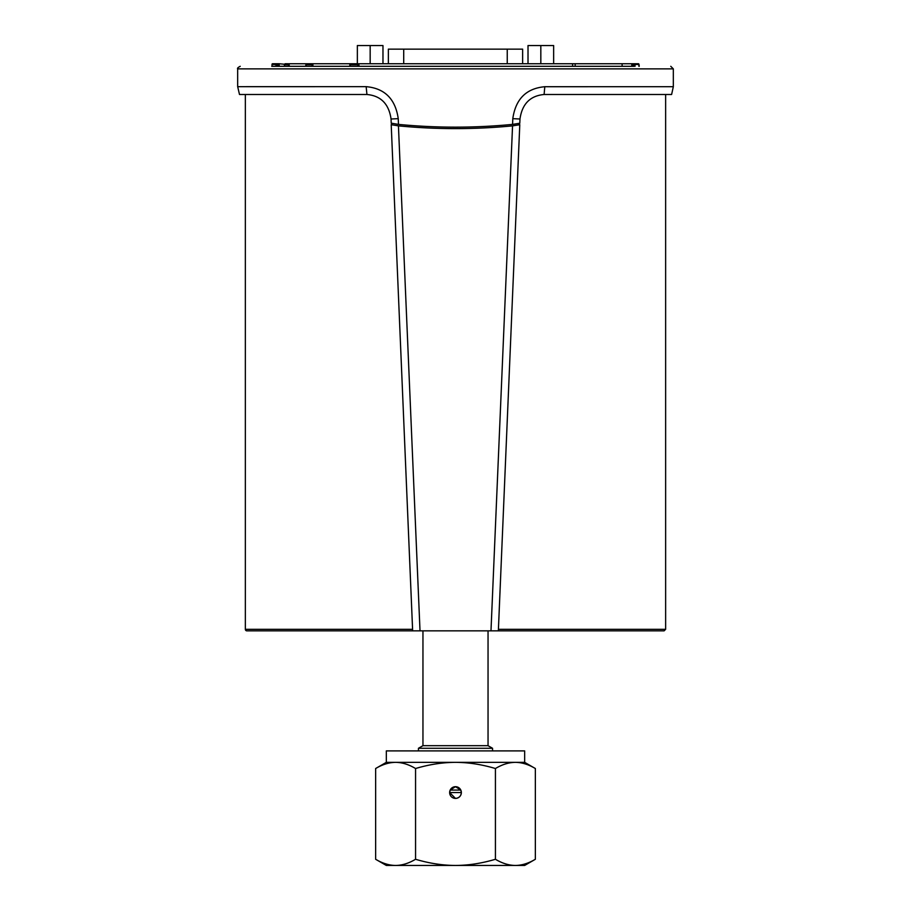 <?xml version="1.0" encoding="UTF-8"?>
<svg xmlns="http://www.w3.org/2000/svg" width="911" height="911" viewBox="0 0 911 911"><rect width="100%" height="100%" fill="white"/><g stroke="black" fill="none" stroke-linecap="round" stroke-linejoin="round"><path stroke-width="1.37" d="M305.732 66.309L305.982 63.747L631.801 63.747L631.801 66.309L358.945 66.309L358.945 63.747L350.541 63.747L350.006 66.309M312.894 63.747L312.815 63.747A1.025 0.66 90 0 1 312.894 63.747L312.894 66.309L349.824 66.309L349.824 63.747M284.551 64.248L279.187 63.747L279.187 66.309L284.084 66.309M544.106 94.493L671.612 94.493L673.331 86.704L544.789 86.716L544.106 94.493C530.179 95.78 522.128 103.945 519.976 118.999L519.794 123.236L512.563 124.386C474.54 128.064 436.517 128.064 398.494 124.397L391.229 123.167L391.058 118.999L398.244 118.658C395.408 98.992 384.715 88.321 366.165 86.659L237.68 86.67L239.502 94.493L366.928 94.493L366.165 86.659M544.789 86.716C526.285 88.39 515.615 99.037 512.802 118.658L512.563 124.386M366.928 94.493C380.844 95.769 388.883 103.934 391.058 118.999M398.494 124.397L398.244 118.658M289.186 66.309L289.186 63.747L305.982 63.747M634.113 66.309L271.751 66.309M639.237 66.309L638.975 64.362A0.615 0.615 -45 0 0 638.36 63.747L638.269 63.838A0.615 0.615 45 0 1 638.884 64.453L638.975 64.362M306.096 64.772L312.029 64.772A1.025 0.786 90 0 1 312.815 63.747L306.882 63.747A1.025 0.786 90 0 0 306.096 64.772L306.096 66.309M272.013 66.309L272.013 64.362A0.615 0.615 -135 0 1 272.628 63.747L279.187 63.747M279.187 63.872L276.716 63.872L275.953 65.49L279.187 66.161M279.187 66.196L277.172 66.196M357.351 63.747L357.351 45.55L370.162 45.55L370.162 63.747M382.973 63.747L382.973 45.55L370.162 45.55M553.649 63.747L553.649 45.55L528.016 45.55L528.016 63.747M540.827 63.747L540.827 45.55M631.801 63.747L638.36 63.747M631.801 66.161L635.047 65.49L634.272 64.487L638.884 64.453L638.884 66.309M633.817 66.196L631.801 66.196M490.983 630.856L498.351 630.856L519.782 124.705L512.551 125.866L490.983 630.856L420.017 630.856L398.437 125.866C436.483 129.533 474.517 129.533 512.551 125.866M519.782 124.705L519.099 123.349M391.935 123.292L391.206 124.705L398.437 125.866M391.206 124.705L412.649 630.856L420.017 630.856M662.046 630.856L248.942 630.856M412.581 629.319L245.355 629.319A1.537 1.537 0 0 0 246.892 630.856L664.096 630.856L665.634 629.319L498.408 629.319M522.641 63.747L522.641 49.137L388.359 49.137L388.359 63.747M449.635 792.547L461.353 792.547L460.807 790.076L455.5 786.694L450.182 790.076L449.635 792.547L455.5 798.412C459.053 798.059 461.012 796.1 461.353 792.547C461.012 796.1 459.053 798.059 455.5 798.412A5.853 5.853 0 0 1 450.421 789.621A5.853 5.853 0 0 1 460.567 789.621A5.853 5.853 0 0 1 455.5 798.412M375.639 859.278C382.438 863.332 389.099 865.393 395.602 865.45L386.332 865.45L375.639 859.278L375.639 768.52C382.438 764.466 389.099 762.405 395.602 762.348L455.5 762.348C442.484 762.405 429.172 764.466 415.564 768.52C408.766 764.466 402.115 762.405 395.602 762.348L386.332 762.348L386.332 750.892L524.656 750.892L524.656 762.348L535.349 768.52C528.551 764.466 521.901 762.405 515.387 762.348L524.656 762.348M455.5 762.348L515.387 762.348C508.885 762.405 502.223 764.466 495.425 768.52C481.817 764.466 468.516 762.405 455.5 762.348M535.349 859.278L524.656 865.45L515.387 865.45C521.901 865.393 528.551 863.332 535.349 859.278L535.349 768.52M395.602 865.45C402.115 865.393 408.766 863.332 415.564 859.278C429.172 863.332 442.484 865.393 455.5 865.45L395.602 865.45M455.5 865.45C468.516 865.393 481.817 863.332 495.425 859.278C502.223 863.332 508.885 865.393 515.387 865.45L455.5 865.45M415.564 859.278L415.564 768.52M495.425 859.278L495.425 768.52M460.807 790.076L450.182 790.076M488.045 630.856L488.045 745.688L492.555 748.284L418.445 748.284L418.445 750.892M488.045 745.688L422.955 745.688L418.445 748.284M284.426 64.772L288.468 64.772A1.025 0.922 90 0 1 289.186 63.77L285.348 63.747A1.025 0.922 90 0 0 284.426 64.772L284.426 66.309M519.976 118.999L512.802 118.658M572.609 65.285L572.609 63.747M575.171 65.285L575.171 63.747M237.669 86.67L237.669 68.872L673.32 68.872L670.758 66.309M622.111 63.747L622.111 66.309M350.006 64.772L357.829 64.772L357.829 66.309M358.945 64.772L357.829 64.772L358.365 63.747A1.025 0.865 90 0 1 358.945 64.009M312.894 64.772L312.029 64.772L312.029 66.309M276.716 63.872L272.719 63.838A0.615 0.615 135 0 0 272.104 64.453L279.187 64.487M272.013 64.362L272.104 66.309M276.716 65.136L279.187 65.136M275.953 65.49L275.953 66.309M638.269 63.838L631.801 64.487M634.272 63.872L631.801 63.872M635.047 66.309L635.047 65.49M631.801 65.136L634.272 65.136M403.71 63.747L403.71 49.137M507.245 63.747L507.245 49.137M289.186 64.772L288.468 64.772L288.468 66.309M673.32 86.704L673.32 68.872M237.669 68.872C237.111 68.325 237.965 67.471 240.231 66.309M245.355 94.493L245.355 629.319M665.634 94.493L665.634 629.319M386.332 762.348L375.639 768.52M492.555 748.284L492.555 750.892M422.955 745.688L422.955 630.856"/></g></svg>
